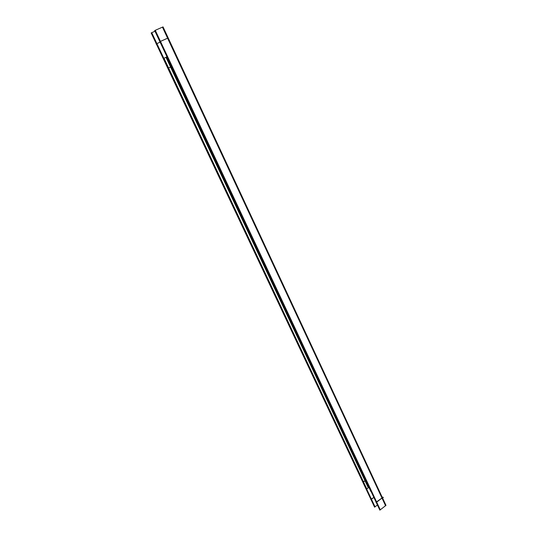 <?xml version="1.0" encoding="UTF-8"?>
<svg xmlns="http://www.w3.org/2000/svg" width="537" height="537" viewBox="0 0 537 537"><rect width="100%" height="100%" fill="white"/><g stroke="black" fill="none" stroke-linecap="round" stroke-linejoin="round"><path stroke-width="0.81" d="M370.738 499.41L373.705 497.504L371.45 499.229L366.657 489.066L375.034 506.841L374.598 507.17L151.145 32.938L151.736 32.683L163.812 58.311L156.878 43.604L159.912 42.255L156.106 43.98M160.462 41.376L167.604 38.194L381.988 498.047L167.604 38.194L160.462 41.376L376.679 502.135L381.988 498.047L376.685 502.135L160.456 41.376M363.502 481.931L365.006 480.796L170.571 67.078L168.605 67.984L170.571 67.078L365.006 480.796L363.502 481.931M363.495 481.931L168.598 67.991L363.495 481.931M374.47 506.908L151.166 32.972M377.276 505.102L375.027 506.834M154.79 31.341L151.736 32.676M385.841 505.062L163.06 26.937M385.834 505.116L385.049 505.961M163.026 26.944L161.838 27.441M382.069 496.967L383.358 497.416L381.874 498.558M168.222 38.013L167.242 38.315M159.677 41.758L168.188 37.932L163.04 26.897L154.669 30.569L379.847 510.15L385.989 505.377L168.188 37.932M375.96 502.317L382.425 497.718M379.719 509.875L154.69 30.602M380.283 509.814L155.267 30.3M362.824 482.085L365.408 480.494L166.51 57.083L165.993 57.318L368.308 487.811L368.704 487.515L365.408 480.501M366.288 488.999L163.288 58.567L366.409 489.254L366.811 488.959L164.007 58.224L165.987 57.325M163.476 58.466L164.007 58.224M366.811 488.952L368.308 487.811M167.88 68.327L171.095 66.836M370.906 491.543L166.692 56.687M371.181 491.691L166.886 56.58M373.705 497.504L371.45 499.229L366.657 489.066M163.805 58.311L156.878 43.604L159.912 42.255M385.559 505.713L162.456 27.152"/></g></svg>
